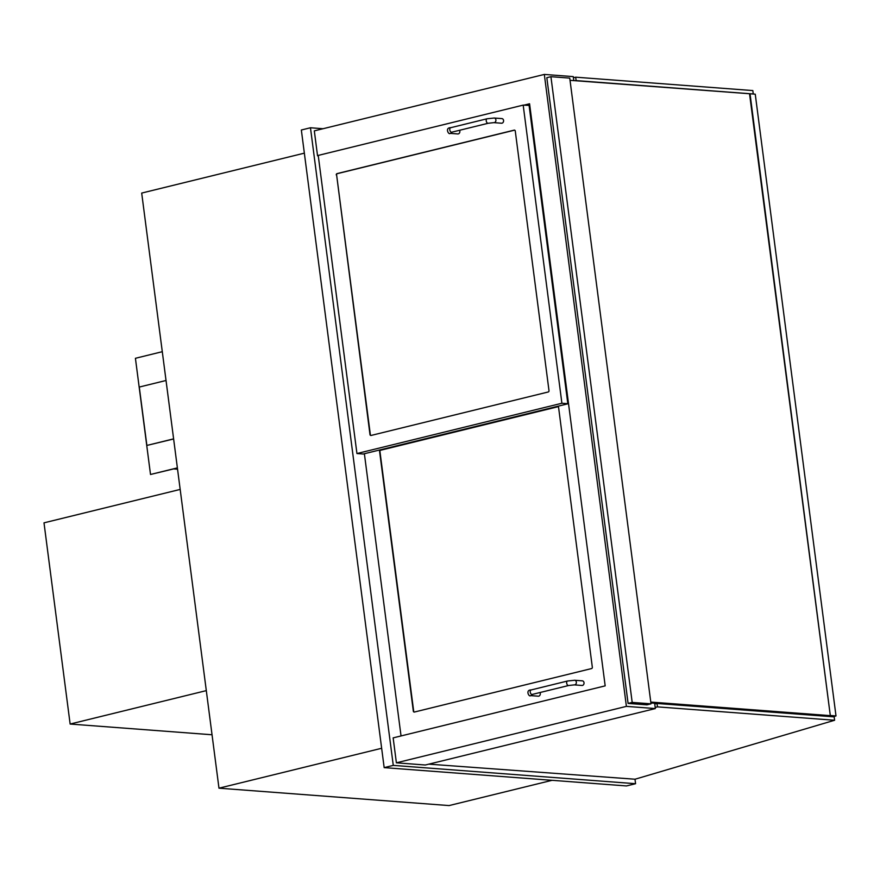 <?xml version="1.0" encoding="UTF-8"?>
<svg xmlns="http://www.w3.org/2000/svg" width="880" height="880" viewBox="0 0 880 880"><rect width="100%" height="100%" fill="white"/><g stroke="black" fill="none" stroke-linecap="round" stroke-linejoin="round"><path stroke-width="1.32" d="M177.551 469.227L173.591 468.93M552.035 780.318L449.086 805.574L218.977 788.183L141.691 193.072L304.359 153.153M218.977 788.183L381.645 748.275M635.58 783.706L626.472 785.939L384.164 767.624L301.345 130.009L310.464 127.765L393.272 765.391L635.58 783.706L634.997 779.24M323.059 128.722L310.464 127.765M384.164 767.624L393.272 765.391M523.886 105.171L529.573 103.774L605.176 685.861L393.151 737.88L396.396 762.817L425.326 765.006L655.336 708.565L654.654 703.241M573.782 80.608L573.265 76.615L544.324 74.426L314.314 130.867L317.548 155.804L318.252 155.628M317.548 155.804L318.285 155.859M396.396 762.817L626.406 706.376L655.336 708.565M544.324 74.426L626.406 706.376M573.408 77.748L575.685 77.187L576.125 80.586L575.52 80.74M575.685 77.187L752.818 90.574L753.269 93.973L576.125 80.586M655.193 707.432L657.47 706.871L834.603 720.258L635.052 779.218L428.824 764.148M657.47 706.871L657.03 703.472L654.753 704.033M834.603 720.258L834.163 716.859L657.03 703.472M558.613 407.627L592.328 667.216A1.155 0.924 94.3 0 1 591.569 668.569L414.392 712.041A1.155 0.924 94.3 0 1 413.325 711.139L379.61 451.55A1.155 0.924 94.3 0 1 380.38 450.197L557.557 406.714A1.155 0.924 94.3 0 1 558.613 407.627M364.386 453.728L401.038 735.944M336.27 174.966A1.155 0.924 94.3 0 1 337.029 173.613L514.217 130.13A1.155 0.924 94.3 0 1 515.273 131.043L548.988 390.621A1.155 0.924 94.3 0 1 548.218 391.985L371.041 435.457A1.155 0.924 94.3 0 1 369.985 434.544L336.622 174.988L370.337 434.577A1.155 0.924 -85.7 0 0 370.986 435.468M523.182 105.116L318.219 155.419L356.939 453.541L561.902 403.249L523.182 105.116L529.782 105.402M356.939 453.541L363.22 454.014L568.183 403.722L561.902 403.249M557.964 406.736A1.155 0.924 -85.7 0 0 557.909 406.747L380.732 450.219A1.155 0.924 -85.7 0 0 379.962 451.583L413.677 711.161A1.155 0.924 -85.7 0 0 414.326 712.063M514.624 130.141A1.155 0.924 -85.7 0 0 514.558 130.163L337.381 173.635A1.155 0.924 -85.7 0 0 336.622 174.988M568.502 403.524L567.831 403.689L568.524 403.634M567.831 403.689L529.111 105.567M539.99 692.527A2.31 1.848 94.3 0 1 538.285 696.19L530.607 695.607C529.111 697.444 525.162 689.843 531.091 689.953A2.31 1.353 -103.8 0 1 531.344 689.931M567.787 680.988A2.31 1.353 -103.8 0 0 567.523 681.01A2.31 1.353 -103.8 0 0 566.764 683.584A2.31 1.353 -103.8 0 0 568.623 685.509L574.332 684.882L582.01 685.465A2.31 1.848 -85.7 0 0 582.351 680.845L574.684 680.262A2.31 1.848 -85.7 0 0 574.211 680.306M459.547 130.295A2.31 1.848 94.3 0 1 457.831 133.947L450.164 133.364C448.657 135.201 444.719 127.6 450.648 127.71A2.31 1.353 -103.8 0 1 450.901 127.688M487.333 118.745A2.31 1.353 -103.8 0 0 487.08 118.767A2.31 1.353 -103.8 0 0 486.321 121.341A2.31 1.353 -103.8 0 0 488.18 123.266L493.889 122.639L501.556 123.222A2.31 1.848 -85.7 0 0 501.908 118.602L494.241 118.03A2.31 1.848 -85.7 0 0 493.768 118.063M180.18 489.423L44 522.841L70.136 724.042L206.305 690.624M212.047 734.767L70.136 724.042M550.924 76.692L546.821 77.704L628.089 703.417L646.921 704.847L651.013 703.835L569.745 78.111L550.924 76.692L632.192 702.416L651.013 703.835M628.089 703.417L632.192 702.416M749.562 93.885L830.313 715.638L750.024 93.775L570.031 80.322M650.903 702.966L832.865 716.716L835.593 716.045L650.782 702.075M830.775 715.528L836 715.924L833.107 716.782M750.024 93.775L755.249 94.171L836 715.924M832.755 716.749L835.252 716.012L830.313 715.638M162.294 351.692L135.421 358.292L150.513 474.474L177.375 467.885M150.513 474.474L177.397 467.995M166.034 380.49L139.282 387.057L146.872 445.434L173.613 438.867M146.872 445.434L173.624 438.977M532.378 694.397A2.31 1.848 94.3 0 1 530.607 695.607M531.641 694.397L532.191 694.441A2.31 1.353 -103.8 0 1 530.321 692.516A2.31 1.353 -103.8 0 1 531.091 689.953L567.523 681.01L574.684 680.262A2.31 1.848 -85.7 0 1 574.332 684.882M451.935 132.154A2.31 1.848 94.3 0 1 450.164 133.364M451.198 132.154L451.748 132.198A2.31 1.353 -103.8 0 1 449.878 130.284A2.31 1.353 -103.8 0 1 450.648 127.71L487.08 118.767L494.241 118.03A2.31 1.848 -85.7 0 1 493.889 122.639M568.623 685.509L532.191 694.441M488.18 123.266L451.748 132.198"/></g></svg>
